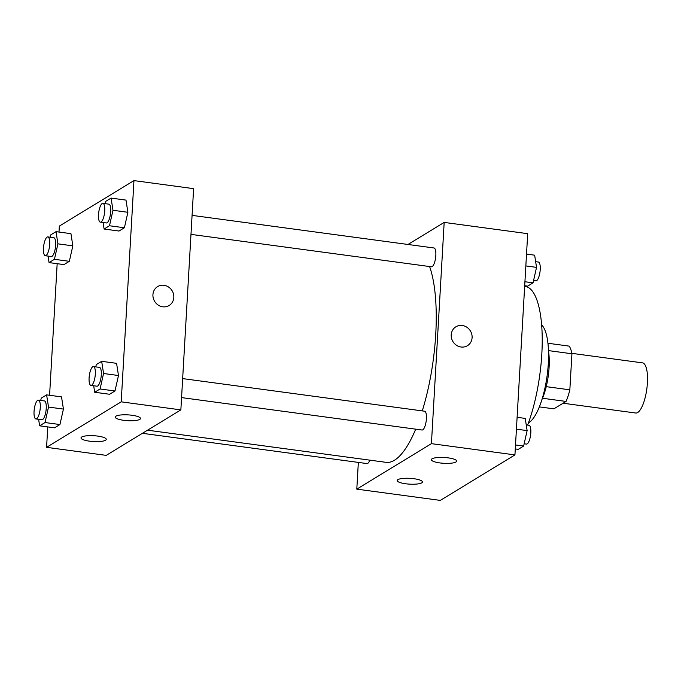 <?xml version="1.0" encoding="UTF-8"?>
<svg xmlns="http://www.w3.org/2000/svg" width="681" height="681" viewBox="0 0 681 681"><rect width="100%" height="100%" fill="white"/><g stroke="black" fill="none" stroke-linecap="round" stroke-linejoin="round"><path stroke-width="1.02" d="M563.11 403.229L635.731 413.018A25.299 7.772 -82.3 0 0 646.814 388.979A25.299 7.772 -82.3 0 0 642.489 362.862L571.844 353.345M548.469 350.604L571.929 353.771A33.982 10.436 -82.3 0 0 569.239 346.127L547.924 343.25M571.929 353.771L569.844 389.83A33.982 10.436 -82.3 0 1 566.047 401.432L553.883 408.847L539.352 406.889M542.519 398.266L566.047 401.432M548.486 350.962A34.791 10.683 97.7 0 1 541.923 399.602M546.247 386.655L569.844 389.83M541.633 324.931A50.607 15.544 97.7 0 1 547.235 374.839A50.607 15.544 97.7 0 1 528.899 422.629A50.607 15.544 97.7 0 1 528.43 422.892M524.659 286.343L525.238 286.429A85.397 26.236 97.7 0 1 542.195 336.61A85.397 26.236 97.7 0 1 527.613 425.097M407.979 244.479L444.174 222.415L527.698 233.668L514.938 454.908L440.318 500.399L356.801 489.145L358.342 462.408M467.421 345.701A11.066 10.224 58.6 0 0 471.763 334.192A11.066 10.224 58.6 0 0 462.28 325.492A11.066 10.224 -121.4 0 1 471.763 334.184A11.066 10.224 -121.4 0 1 467.421 345.701A11.066 10.224 -121.4 0 1 452.933 341.573A11.066 10.224 -121.4 0 1 455.895 326.795A11.066 10.224 -121.4 0 1 462.28 325.492A11.066 10.224 58.6 0 0 455.895 326.795M444.174 222.415L431.422 443.654L514.938 454.908M432.086 458.79A12.65 2.911 3.3 0 1 446.208 457.641A12.65 2.911 3.3 0 1 456.653 461.122A12.65 2.911 3.3 0 1 443.85 463.301A12.65 2.911 3.3 0 1 431.388 459.666A12.65 2.911 3.3 0 1 432.086 458.79M397.891 479.637A12.65 2.911 3.3 0 1 412.005 478.496A12.65 2.911 3.3 0 1 422.45 481.969A12.65 2.911 3.3 0 1 409.656 484.148A12.65 2.911 3.3 0 1 397.193 480.514A12.65 2.911 3.3 0 1 397.891 479.637M431.422 443.654L356.801 489.145M181.572 397.602L422.041 430.017A9.491 2.911 -82.3 0 0 426.195 421.003A9.491 2.911 -82.3 0 0 424.578 411.205L182.661 378.602M142.431 433.312L366.991 463.574A9.491 2.911 -82.3 0 0 369.8 460.143M190.978 234.375L431.448 266.79A9.491 2.911 -82.3 0 0 435.61 257.776A9.491 2.911 -82.3 0 0 433.984 247.978L192.076 215.375M147.547 430.188L386.127 462.348A107.53 33.028 -82.3 0 0 415.708 429.158M422.28 410.898A107.53 33.028 -82.3 0 0 429.6 266.535M106.236 455.368L180.857 409.885L121.201 401.841L46.58 447.332L106.236 455.368M58.992 232.051L59.341 226.092L133.961 180.601L193.617 188.646L180.857 409.885M131.986 415.257A12.65 2.911 3.3 0 1 140.473 418.509A12.65 2.911 3.3 0 1 127.67 420.688A12.65 2.911 3.3 0 1 115.208 417.053A12.65 2.911 3.3 0 1 115.906 416.176A12.65 2.911 3.3 0 1 131.986 415.257M89.492 441.16A12.65 2.911 3.3 0 1 81.005 437.9A12.65 2.911 3.3 0 1 81.703 437.023A12.65 2.911 3.3 0 1 95.825 435.874A12.65 2.911 3.3 0 1 106.27 439.356A12.65 2.911 3.3 0 1 89.492 441.16M72.833 245.85L70.943 233.66L72.833 245.85L69.343 261.317L72.833 245.85L57.919 243.841L54.429 259.308L49.049 262.594L48.036 256.09M63.963 264.603L69.343 261.317L63.963 264.603L49.049 262.594M127.892 212.293L125.994 200.103L127.892 212.293L124.402 227.76L127.892 212.293L112.978 210.276L109.488 225.751L104.099 229.029L103.086 222.534M119.013 231.038L124.402 227.76L119.013 231.038L104.099 229.029M118.477 375.52L116.579 363.331L118.477 375.52L114.987 390.988L118.477 375.52L103.563 373.503L100.073 388.979L94.685 392.256L93.68 385.752M109.598 394.265L114.987 390.988L109.598 394.265L94.685 392.256M46.58 447.332L47.764 426.91M49.585 395.278L57.17 263.683M133.961 180.601L121.201 401.841M63.427 409.077L61.528 396.887L63.427 409.077L59.937 424.544L63.427 409.077L48.513 407.068L45.023 422.535L39.634 425.821L38.621 419.317M54.548 427.83L59.937 424.544L54.548 427.83L39.634 425.821M169.135 305.497A11.066 10.224 58.6 0 0 173.817 297.452A11.066 10.224 -121.4 0 1 169.135 305.497A11.066 10.224 -121.4 0 1 154.647 301.368A11.066 10.224 -121.4 0 1 157.617 286.59A11.066 10.224 -121.4 0 1 168.599 287.059A11.066 10.224 -121.4 0 1 173.817 297.452A11.066 10.224 58.6 0 0 168.599 287.059A11.066 10.224 58.6 0 0 157.609 286.599M50.122 237.226L50.641 234.936L56.029 231.651L57.919 243.841M45.304 255.724L51.271 256.524A9.491 2.911 -82.3 0 0 55.425 247.509A9.491 2.911 -82.3 0 0 53.808 237.72L47.84 236.911A9.491 2.911 -82.3 0 0 43.465 248.216A9.491 2.911 -82.3 0 0 45.304 255.724A9.491 2.911 -82.3 0 0 49.458 246.709A9.491 2.911 -82.3 0 0 47.84 236.911M54.429 259.308L69.343 261.317M56.029 231.651L70.943 233.66M105.18 203.662L105.691 201.38L111.08 198.094L112.978 210.276M100.354 222.159L106.321 222.968A9.491 2.911 -82.3 0 0 110.475 213.953A9.491 2.911 -82.3 0 0 108.858 204.155L102.891 203.355A9.491 2.911 -82.3 0 0 98.515 214.651A9.491 2.911 -82.3 0 0 100.354 222.159A9.491 2.911 -82.3 0 0 104.516 213.144A9.491 2.911 -82.3 0 0 102.891 203.355M109.488 225.751L124.402 227.76M111.08 198.094L125.994 200.103M40.715 400.454L41.226 398.164L46.614 394.878L48.513 407.068M35.889 418.951L41.856 419.751A9.491 2.911 -82.3 0 0 46.01 410.737A9.491 2.911 -82.3 0 0 44.393 400.947L38.425 400.139A9.491 2.911 -82.3 0 0 34.05 411.443A9.491 2.911 -82.3 0 0 35.889 418.951A9.491 2.911 -82.3 0 0 40.051 409.936A9.491 2.911 -82.3 0 0 38.425 400.139M45.023 422.535L59.937 424.544M46.614 394.878L61.528 396.887M95.766 366.889L96.285 364.599L101.665 361.322L103.563 373.503M90.948 385.386L96.915 386.195A9.491 2.911 -82.3 0 0 101.069 377.18A9.491 2.911 -82.3 0 0 99.443 367.382L93.476 366.582A9.491 2.911 -82.3 0 0 89.1 377.878A9.491 2.911 -82.3 0 0 90.948 385.386A9.491 2.911 -82.3 0 0 95.102 376.372A9.491 2.911 -82.3 0 0 93.476 366.582M100.073 388.979L114.987 390.988M101.665 361.322L116.579 363.331M526.515 254.09L534.645 255.179L536.534 267.369L533.044 282.836L527.664 286.122L524.693 285.722M525.834 265.922L536.534 267.369M524.923 281.738L533.044 282.836M533.563 280.546L535.853 280.861A9.491 2.911 -82.3 0 0 540.007 271.847A9.491 2.911 -82.3 0 0 538.39 262.049L535.658 261.683M517.109 417.317L525.23 418.406L527.128 430.596L523.638 446.064L518.25 449.349L515.279 448.949M516.419 429.149L527.128 430.596M515.508 444.965L523.638 446.064M524.149 443.774L526.439 444.089A9.491 2.911 -82.3 0 0 530.593 435.074A9.491 2.911 -82.3 0 0 528.975 425.276L526.243 424.91"/></g></svg>
